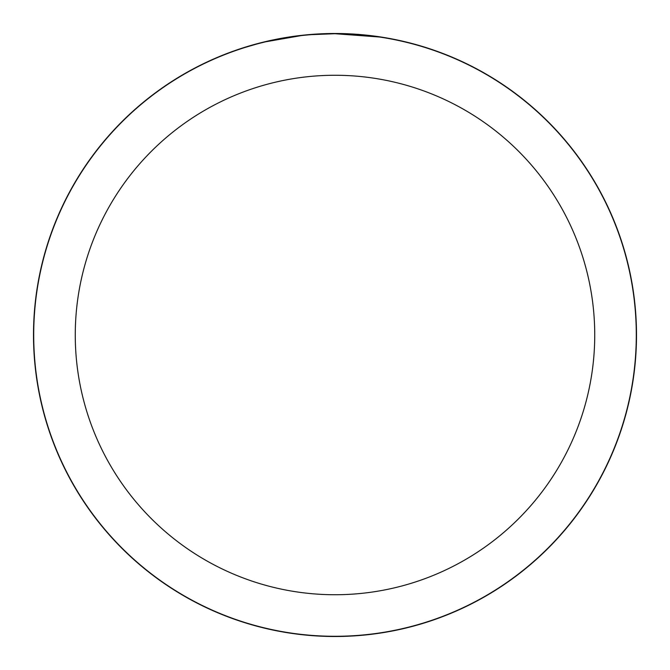 <?xml version="1.0" encoding="UTF-8"?>
<svg xmlns="http://www.w3.org/2000/svg" width="670" height="670" viewBox="0 0 670 670"><rect width="100%" height="100%" fill="white"/><g stroke="black" fill="none" stroke-linecap="round" stroke-linejoin="round"><path stroke-width="1" d="M335 33.6A301.399 301.399 0 0 1 636.399 335A301.399 301.399 0 0 1 335 636.399A301.399 301.399 0 0 1 33.6 335A301.399 301.399 0 0 1 335 33.6M379.538 37.018L335 33.709A301.291 301.291 0 0 1 636.291 335A301.291 301.291 0 0 1 335 636.291A301.291 301.291 0 0 1 33.709 335A301.291 301.291 0 0 1 335 33.709L311.458 34.631M389.94 38.76L393.608 39.463M335 75.266A259.734 259.734 0 0 1 594.734 335A259.734 259.734 0 0 1 335 594.734A259.734 259.734 0 0 1 75.266 335A259.734 259.734 0 0 1 335 75.266M301.023 35.627L265.697 41.783M312.915 34.522L317.706 34.204M245.496 47.31L255.974 44.254M291.174 36.909L295.495 36.314M33.5 335A301.5 301.5 0 0 1 335 33.5A301.5 301.5 0 0 1 636.5 335A301.5 301.5 0 0 1 335 636.5A301.5 301.5 0 0 1 33.5 335"/></g></svg>

